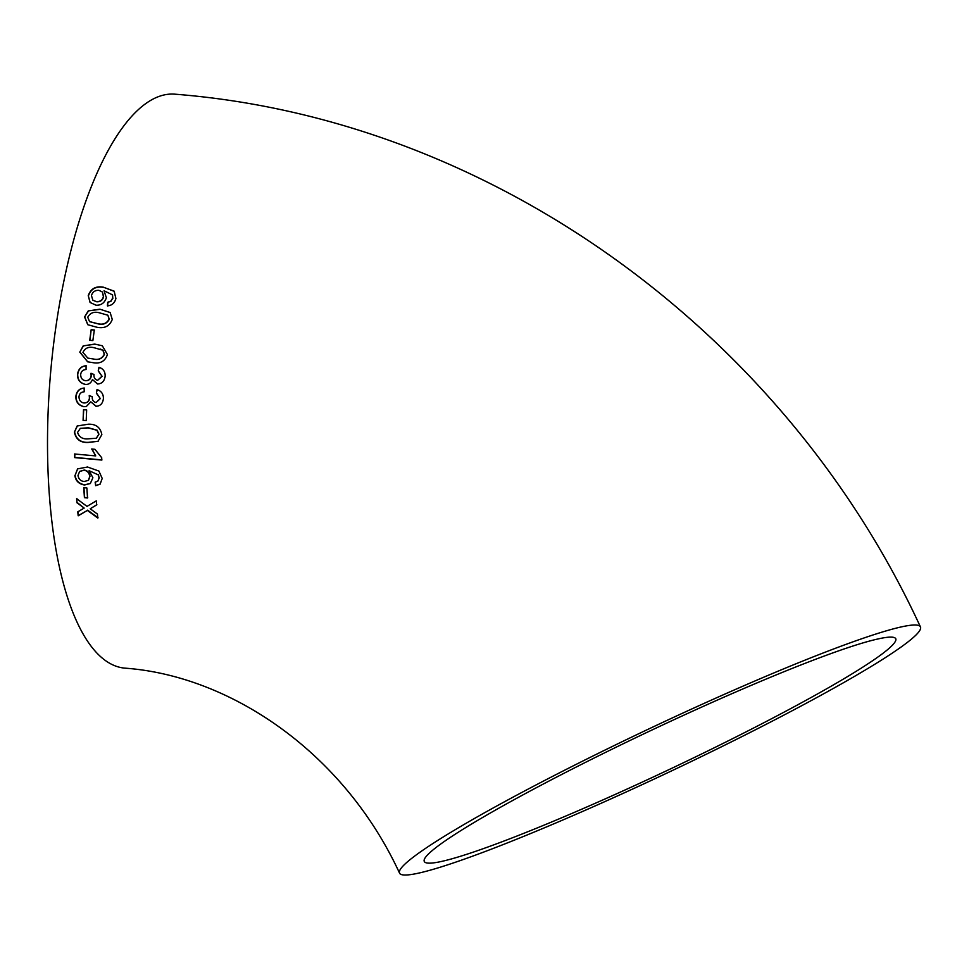 <?xml version="1.0" encoding="UTF-8"?>
<svg xmlns="http://www.w3.org/2000/svg" width="969" height="969" viewBox="0 0 969 969"><rect width="100%" height="100%" fill="white"/><g stroke="black" fill="none" stroke-linecap="round" stroke-linejoin="round"><path stroke-width="1.45" d="M558.471 773.347A288.072 23.789 154.7 0 0 399.47 872.96A288.072 23.789 154.7 0 0 670.16 771.566A288.072 23.789 154.7 0 0 920.55 627.137A288.072 23.789 154.7 0 0 558.471 773.347M920.55 627.137C784.442 331.87 491.138 119.199 175.207 94.199A288.072 99.734 95 0 0 48.45 404.461A288.072 99.734 95 0 0 124.771 668.138C230.319 675.659 343.704 752.404 399.47 872.96M77.774 511.838L78.186 515.811L87.38 510.433L97.833 518.052L97.421 514.067L90.214 508.761L96.609 504.946L96.282 500.864L87.004 506.387L76.612 498.672L76.939 502.741L84.158 508.071L77.774 511.838M83.758 487.686L84.424 497.691L87.525 497.981L86.871 487.976L83.758 487.686M74.879 475.513C75.63 480.903 78.84 484.064 84.533 484.997L90.311 483.543L92.891 477.729L89.1 470.704L98.184 474.822L99.092 477.911L97.845 481.157L95.144 482.162L95.665 485.699L100.122 484.137L102.205 478.432L98.911 471.067L87.549 467.01L77.568 468.887L75.11 475.307C75.848 480.697 79.07 483.858 84.751 484.779L84.533 484.997M91.728 449.01L95.737 455.902L74.674 454.013L74.722 457.61L101.733 460.057L101.709 457.731L94.926 449.301L91.728 449.01M101.842 434.596C100.449 427.426 95.955 423.962 88.349 424.204L77.157 425.997L74.407 432.162C75.873 439.284 80.403 442.724 87.997 442.482L98.014 441.307L101.842 434.596M83.516 409.669L83.08 420.401L86.205 420.679L86.653 409.935L83.516 409.669M95.992 406.277C100.328 406.084 102.799 403.54 103.392 398.647C103.501 394.044 101.382 391.016 97.009 389.562L96.391 393.232L100.255 398.489L96.088 402.547C93.303 401.881 92.031 399.943 92.261 396.745L89.221 395.558L89.439 397.993C89.051 401.227 87.258 402.886 84.061 402.995C80.827 402.51 79.131 400.451 78.986 396.805C79.361 393.68 81.105 392.009 84.218 391.791L84.133 388.06C79.422 388.387 76.66 391.173 75.848 396.406C75.776 401.917 78.441 405.357 83.831 406.701L86.326 406.483L90.832 401.844L95.992 406.277L97.106 406.084M97.506 383.99C101.854 383.797 104.398 381.253 105.136 376.36C105.367 371.757 103.308 368.729 98.959 367.275L98.244 370.957L101.975 376.202L97.699 380.272C94.914 379.606 93.678 377.68 94.005 374.482L90.977 373.295L91.134 375.73C90.662 378.952 88.821 380.611 85.599 380.708C82.377 380.223 80.73 378.164 80.669 374.518C81.13 371.406 82.922 369.734 86.059 369.528L86.071 365.773C81.335 366.1 78.489 368.886 77.544 374.107C77.314 379.63 79.894 383.058 85.272 384.414C88.663 384.669 91.05 383.058 92.43 379.569L97.506 383.99M107.414 354.533L102.302 345.751L94.708 344.08L83.177 345.909L79.785 352.122L87.634 361.825L92.552 362.588C100.11 364.09 105.064 361.413 107.414 354.533M91.171 329.702L89.717 340.313L92.867 340.579L94.32 329.993L91.171 329.702L89.911 340.41M112.271 319.443L110.127 312.502L99.892 309.184L88.227 310.916L84.582 316.984L87.779 324.712L97.009 327.28C104.543 328.77 109.63 326.153 112.271 319.443M88.252 295.593L90.056 302.461L96.028 305.199C101.067 305.477 104.519 303.006 106.384 297.774L104.046 290.773L112.537 294.879L112.779 297.955L110.757 301.226L107.704 302.243L107.426 305.853C111.859 305.562 114.681 303.103 115.905 298.488L114.136 291.16L103.259 287.151C95.761 285.903 90.759 288.714 88.252 295.593L90.153 302.546M877.357 639.104A260.722 21.524 154.7 0 0 608.641 750.866A260.722 21.524 154.7 0 0 424.216 861.284A260.722 21.524 154.7 0 0 669.204 769.519A260.722 21.524 154.7 0 0 895.816 638.813A260.722 21.524 154.7 0 0 877.357 639.104M112.779 297.955L112.537 294.879M112.961 298.149L110.757 301.226M110.926 301.407L107.704 302.243M107.886 302.425L107.607 306.022M114.306 291.366L103.259 287.151M103.429 287.357C95.931 286.109 90.941 288.919 88.433 295.787M92.927 300.257L96.73 301.783C100.461 301.904 102.738 300.208 103.586 296.696L102.411 292.057M96.549 301.613C100.279 301.734 102.569 300.027 103.404 296.514L102.326 291.948L98.838 290.312C94.962 290.24 92.503 291.996 91.461 295.593L92.83 300.172L96.73 301.783M110.224 312.587L99.892 309.184M100.073 309.341L88.227 310.916M88.421 311.073L84.582 316.984M84.775 317.129L87.876 324.772M89.657 321.672L97.748 323.779C103.041 325.16 106.893 323.658 109.303 319.261L107.85 315.204L99.286 312.781C94.017 311.388 90.165 312.878 87.731 317.263L89.56 321.599L97.566 323.646C102.859 325.027 106.711 323.525 109.122 319.116L107.85 315.204M94.514 330.102L91.365 329.823M102.399 345.8L94.708 344.08M94.901 344.177L83.177 345.909M83.382 345.994L79.785 352.122M79.991 352.183L87.731 361.849M87.949 358.155L93.169 358.942C98.487 360.335 102.254 358.784 104.47 354.291L103.053 350.293L100.316 349.046M104.264 354.218L102.859 350.221L94.259 347.774C88.954 346.369 85.175 347.907 82.934 352.389L87.84 358.118L92.963 358.881C98.281 360.286 102.048 358.724 104.264 354.218L104.47 354.291M99.165 367.324L98.244 370.957M98.45 370.994L101.975 376.202M102.181 376.226L97.699 380.272M91.183 373.319L91.134 375.73M91.34 375.754C90.868 378.964 89.027 380.623 85.817 380.72L85.599 380.708M86.277 365.822C81.541 366.149 78.695 368.923 77.75 374.131L77.544 374.107M77.75 374.131C77.532 379.642 80.112 383.07 85.49 384.414M97.712 384.003L92.43 379.569M90.832 401.844L96.21 406.241L97.215 406.072M97.215 389.55L96.391 393.232M96.609 393.22L100.255 398.489M100.461 398.465L96.088 402.547M89.439 395.534L89.439 397.993M89.657 397.968C89.269 401.19 87.476 402.85 84.279 402.959M84.351 388.048C79.628 388.387 76.878 391.161 76.066 396.382L75.848 396.406M76.066 396.382C75.994 401.881 78.646 405.308 84.049 406.665L83.831 406.701M84.049 406.665L86.435 406.459M83.734 409.608L83.08 420.401M83.298 420.328L86.423 420.607M77.387 425.9L74.407 432.162M74.625 432.053C76.103 439.163 80.633 442.603 88.227 442.361L87.997 442.482M88.227 442.361L98.184 441.222M96.367 438.182L98.947 434.185L97.179 430.212L88.47 427.789L80.427 428.322M98.717 434.282L96.948 430.297L88.252 427.874L80.318 428.371L77.532 432.428C79.167 437.164 82.68 439.308 88.046 438.848L96.258 438.242L98.947 434.185M91.958 448.877L95.737 455.902M74.892 453.867L74.722 457.61M74.94 457.465L101.963 459.912M84.751 484.779L90.432 483.434M98.184 474.822L89.1 470.704M98.414 474.64L99.092 477.911M99.322 477.717L97.845 481.157M95.374 481.956L95.665 485.699M95.895 485.481L100.255 484.015M77.677 468.802L75.11 475.307M88.542 480.236L89.972 476.288C89.475 472.678 87.549 470.595 84.194 470.05L79.712 471.382M84.242 481.496L88.421 480.345L89.742 476.469C89.245 472.86 87.319 470.777 83.976 470.231L79.603 471.479L77.992 475.525C78.707 479.195 80.79 481.193 84.242 481.496M83.988 487.468L84.424 497.691M84.642 497.448L87.755 497.739M78.005 511.571L78.186 515.811M78.416 515.532L87.38 510.433M87.61 510.166L98.063 517.773M96.839 504.704L90.214 508.761M76.83 498.429L76.939 502.741M77.157 502.499L84.158 508.071"/></g></svg>

